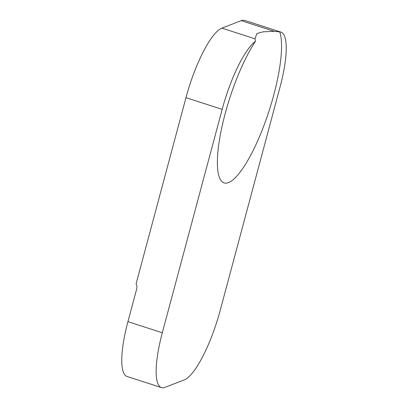 <?xml version="1.0" encoding="UTF-8"?>
<svg xmlns="http://www.w3.org/2000/svg" width="408" height="408" viewBox="0 0 408 408"><rect width="100%" height="100%" fill="white"/><g stroke="black" fill="none" stroke-linecap="round" stroke-linejoin="round"><path stroke-width="0.61" d="M162.308 332.775L127.923 321.657L136.716 288.854A6.548 6.212 -111.2 0 0 136.094 283.84L185.977 97.665L222.171 109.364A65.479 16.396 -72.1 0 1 255.464 41.315L254.98 38.816L256.928 33.507L263.247 31.793L274.283 31.34L279.76 31.9A65.479 16.396 -72.1 0 1 280.918 32.099A65.479 16.396 -72.1 0 1 280.077 86.924L220.213 310.335A65.479 16.396 -72.1 0 1 184.283 379.874L164.98 387.355A65.479 16.396 -72.1 0 1 161.466 387.6A65.479 16.396 -72.1 0 1 162.308 332.775L222.171 109.364M280.918 32.099L244.724 20.4A65.479 16.396 107.9 0 0 241.21 20.645L274.283 31.34M279.76 31.9A82.503 20.655 -72.1 0 1 273.778 94.926A82.503 20.655 -72.1 0 1 219.861 178.541A82.503 20.655 -72.1 0 1 224.512 116.142A82.503 20.655 -72.1 0 1 255.464 41.315M254.98 38.816L221.906 28.127A65.479 16.396 107.9 0 0 185.977 97.665M127.923 321.657A65.479 16.396 107.9 0 0 127.082 376.482L161.466 387.6M221.906 28.127L241.21 20.645"/></g></svg>
